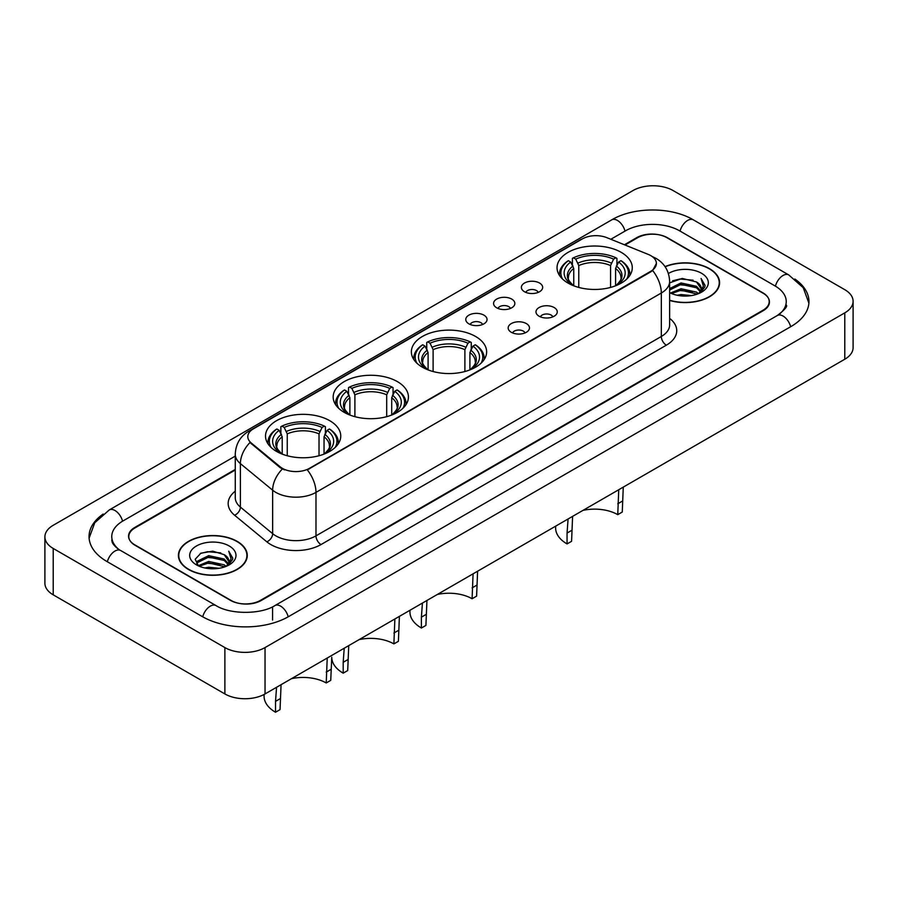 <?xml version="1.0" encoding="UTF-8"?>
<svg xmlns="http://www.w3.org/2000/svg" width="898" height="898" viewBox="0 0 898 898"><rect width="100%" height="100%" fill="white"/><g stroke="black" fill="none" stroke-linecap="round" stroke-linejoin="round"><path stroke-width="1.35" d="M475.603 336.481A37.626 21.72 0 0 0 434.598 331.766A37.626 21.72 0 0 0 411.374 351.836A37.626 21.72 0 0 0 422.397 367.203A37.626 21.72 0 0 0 463.402 371.907A37.626 21.72 0 0 0 486.626 351.836A37.626 21.72 0 0 0 475.603 336.481M397.399 381.628A37.626 21.72 0 0 0 356.405 376.924A37.626 21.72 0 0 0 333.169 396.995A37.626 21.72 0 0 0 344.192 412.35A37.626 21.72 0 0 0 385.197 417.054A37.626 21.72 0 0 0 408.422 396.995A37.626 21.72 0 0 0 397.399 381.628M329.734 420.691A37.626 21.72 0 0 0 288.741 415.987A37.626 21.72 0 0 0 265.516 436.058A37.626 21.72 0 0 0 276.528 451.413A37.626 21.72 0 0 0 317.533 456.117A37.626 21.72 0 0 0 340.757 436.058A37.626 21.72 0 0 0 329.734 420.691M621.27 252.383A37.626 21.72 0 0 0 580.265 247.668A37.626 21.72 0 0 0 557.041 267.739A37.626 21.72 0 0 0 568.064 283.094A37.626 21.72 0 0 0 609.057 287.809A37.626 21.72 0 0 0 632.282 267.739A37.626 21.72 0 0 0 621.27 252.383M524.488 291.738A10.653 6.151 180 0 1 522.378 289.998A10.653 6.151 180 0 1 525.902 282.354A10.653 6.151 180 0 1 539.552 283.038A10.653 6.151 180 0 1 541.662 289.998A10.653 6.151 180 0 1 524.488 291.738M538.25 292.378A6.387 3.693 0 0 0 536.544 290.582A6.387 3.693 0 0 0 530.247 289.639A6.387 3.693 0 0 0 525.79 292.378M496.684 307.789A10.653 6.151 180 0 1 494.574 306.05A10.653 6.151 180 0 1 498.098 298.405A10.653 6.151 180 0 1 511.748 299.101A10.653 6.151 180 0 1 513.858 306.05A10.653 6.151 180 0 1 496.684 307.789M510.446 308.429A6.387 3.693 0 0 0 508.728 306.633A6.387 3.693 0 0 0 502.442 305.702A6.387 3.693 0 0 0 497.986 308.429M468.879 323.841A10.653 6.151 180 0 1 466.769 322.101A10.653 6.151 180 0 1 470.294 314.468A10.653 6.151 180 0 1 483.932 315.153A10.653 6.151 180 0 1 486.054 322.101A10.653 6.151 180 0 1 468.879 323.841M482.641 324.481A6.387 3.693 0 0 0 480.924 322.685A6.387 3.693 0 0 0 474.627 321.753A6.387 3.693 0 0 0 470.17 324.481M539.103 316.219A10.653 6.151 180 0 1 536.982 314.48A10.653 6.151 180 0 1 540.517 306.847A10.653 6.151 180 0 1 554.156 307.531A10.653 6.151 180 0 1 556.266 314.48A10.653 6.151 180 0 1 539.103 316.219M552.865 316.859A6.387 3.693 0 0 0 551.148 315.063A6.387 3.693 0 0 0 544.85 314.132A6.387 3.693 0 0 0 540.394 316.859M511.288 332.282A10.653 6.151 180 0 1 509.177 330.543A10.653 6.151 180 0 1 512.702 322.898A10.653 6.151 180 0 1 526.351 323.583A10.653 6.151 180 0 1 528.462 330.543A10.653 6.151 180 0 1 511.288 332.282M525.049 332.911A6.387 3.693 0 0 0 523.343 331.115A6.387 3.693 0 0 0 517.046 330.183A6.387 3.693 0 0 0 512.59 332.911M648.221 254.392A19.161 11.068 180 0 1 650.781 255.627A19.161 11.068 180 0 1 656.393 263.451A19.161 11.068 180 0 1 650.781 271.275L309.462 468.341A19.161 11.068 180 0 1 280.21 466.859L251.272 442.995A19.161 11.068 180 0 1 247.803 436.653A19.161 11.068 180 0 1 253.416 428.829L582.342 238.913A19.161 11.068 180 0 1 606.891 237.678L648.221 254.392M235.265 470.024L135.037 527.889A21.294 12.291 0 0 0 128.796 536.589A21.294 12.291 0 0 0 135.037 545.277L230.404 600.335A21.294 12.291 0 0 0 260.521 600.335L762.963 310.259A21.294 12.291 0 0 0 769.204 301.56A21.294 12.291 0 0 0 762.963 292.871L667.596 237.802A21.294 12.291 0 0 0 637.479 237.802L625.008 245.008M779.161 314.379A38.333 22.136 0 0 0 786.244 301.56A38.333 22.136 0 0 0 775.008 285.912L679.64 230.853A38.333 22.136 0 0 0 625.435 230.853L610.842 239.272M235.265 456.117L122.992 520.941A38.333 22.136 0 0 0 111.756 536.589A38.333 22.136 0 0 0 118.839 549.396M224.882 647.581A28.399 16.389 0 0 0 265.033 647.581L844.782 312.863A28.399 16.389 0 0 0 853.1 301.268A28.399 16.389 0 0 0 844.782 289.684L673.118 190.567A28.399 16.389 0 0 0 632.967 190.567L53.218 525.285A28.399 16.389 0 0 0 44.9 536.869A28.399 16.389 0 0 0 53.218 548.465L224.882 647.581L224.882 693.941A28.399 16.389 0 0 0 265.033 693.941L844.782 359.234A28.399 16.389 0 0 0 853.1 347.638L853.1 301.268M44.9 536.869L44.9 583.24A28.399 16.389 0 0 0 53.218 594.835L224.882 693.941M103.158 514.049A61.053 35.246 0 0 0 89.048 536.589A61.053 35.246 0 0 0 106.929 561.508L202.297 616.567A61.053 35.246 0 0 0 288.628 616.567L791.071 326.479A61.053 35.246 0 0 0 808.952 301.56A61.053 35.246 0 0 0 794.842 279.02M669.639 300.46A34.427 19.879 0 0 0 719.59 282.724A34.427 19.879 0 0 0 709.51 268.67A34.427 19.879 0 0 0 665.025 266.605M237.184 541.371A34.427 19.879 0 0 0 199.659 537.06A34.427 19.879 0 0 0 178.41 555.424A34.427 19.879 0 0 0 188.49 569.478A34.427 19.879 0 0 0 226.015 573.788A34.427 19.879 0 0 0 247.264 555.424A34.427 19.879 0 0 0 237.184 541.371M656.393 263.451L652.644 270.5L650.781 271.847L307.307 469.879A24.841 14.346 60 0 1 315.984 492.385A28.399 16.389 180 0 1 275.832 492.385A28.399 16.389 180 0 1 272.644 490.196L240.395 463.615A28.399 16.389 180 0 1 235.265 454.208L235.265 497.683A28.399 16.389 0 0 0 240.395 507.078L272.644 533.67A28.399 16.389 0 0 0 275.832 535.859A28.399 16.389 0 0 0 315.984 535.859L661.321 336.481A28.399 16.389 0 0 0 669.639 324.885L669.639 281.422A28.399 16.389 180 0 1 661.321 293.006A24.841 14.346 -120 0 0 652.644 270.5M284.509 469.879L280.21 467.701L249.981 442.534A24.841 16.613 129.5 0 0 240.395 463.615L240.395 507.078A7.094 4.748 -50.5 0 1 234.58 515.228A35.493 20.497 180 0 1 235.265 491.184M235.265 469.441L134.779 527.452A21.294 12.291 0 0 0 128.549 536.151A21.294 12.291 0 0 0 134.779 544.839L231.156 600.481A21.294 12.291 0 0 0 261.273 600.481L763.221 310.686A21.294 12.291 0 0 0 769.451 301.997A21.294 12.291 0 0 0 763.221 293.298L666.844 237.656A21.294 12.291 0 0 0 636.727 237.656L624.424 244.761M669.639 300.235A34.068 19.677 0 0 0 719.242 282.724A34.068 19.677 0 0 0 709.263 268.816A34.068 19.677 0 0 0 665.16 266.796M677.092 295.251L681.01 294.544L691.449 295.588M681.683 295.936L686.79 296.059M670.559 293.029L681.01 288.752L696.511 292.108L698.476 293.657M671.558 293.534L681.01 290.2L697.297 294.106M669.639 288.584L681.01 282.949L696.511 286.316L700.653 290.93M669.639 290.032L681.01 284.397L696.511 287.764L700.283 291.626M698.554 293.624A16.052 9.261 0 0 0 701.215 288.516A16.052 9.261 0 0 0 696.511 281.972L701.203 288.864M669.639 292.636A23.146 13.358 0 0 0 701.529 292.176A23.146 13.358 0 0 0 701.529 273.273A23.146 13.358 0 0 0 668.404 273.508M696.511 281.972L682.222 278.436L669.639 282.87M700.126 292.916L704.896 286.821L705.053 285.384L701.08 278.492L703.403 286.204L698.812 293.511M701.08 278.492L705.042 285.665M672.58 280.816L680.022 278.997L693.099 280.187M675.229 285.71L680.022 284.789L692.616 285.845M675.229 291.502L680.022 290.593L692.616 291.637M188.737 569.332A34.068 19.677 0 0 0 225.869 573.598A34.068 19.677 0 0 0 246.905 555.424A34.068 19.677 0 0 0 236.926 541.516A34.068 19.677 0 0 0 199.794 537.251A34.068 19.677 0 0 0 178.758 555.424A34.068 19.677 0 0 0 188.737 569.332M204.766 567.951L208.684 567.244L219.112 568.288M209.346 568.636L214.465 568.748M198.233 565.729L208.684 561.441L224.186 564.808L226.15 566.357M199.233 566.234L208.684 562.889L224.96 566.806M196.943 564.539L197.336 561.239L208.684 555.649L224.186 559.016L228.328 563.63M196.853 564.124L197.336 562.687L208.684 557.097L224.186 560.464L227.957 564.314M226.229 566.324A16.052 9.261 0 0 0 228.878 561.216A16.052 9.261 0 0 0 224.186 554.661L228.867 561.564M229.203 545.973A23.146 13.358 0 0 0 196.471 545.973A23.146 13.358 0 0 0 196.471 564.876A23.146 13.358 0 0 0 229.203 564.876A23.146 13.358 0 0 0 229.203 545.973M224.186 554.661L212.747 551.159L200.894 553.19L195.18 559.263L198.424 565.875M227.8 565.617L232.571 559.51L232.728 558.085L228.743 551.192L231.067 558.893L226.487 566.211M228.743 551.192L232.717 558.354M200.254 553.505L207.685 551.698L220.773 552.887M202.892 558.399L207.685 557.49L220.291 558.534M202.892 564.202L207.685 563.293L220.291 564.337M623.268 487.12L622.269 512.04L617.757 514.655A32.654 18.847 0 0 0 582.993 510.378M572.598 516.372L571.577 541.314L567.053 543.919A39.041 22.54 0 0 1 555.626 527.979L555.626 526.172M617.757 514.655L618.744 489.736M573.755 285.8L573.755 268.457L570.713 262.025A30.521 17.623 0 0 0 570.713 283.88L570.14 284.217M572.408 264.932L572.408 258.366L573.418 257.793A33.787 19.509 0 0 1 615.916 257.793L613.592 259.129A30.521 17.623 0 0 0 575.741 259.129L578.772 265.561L578.772 287.427M610.561 287.427L610.561 265.561L613.592 259.129M571.577 530.46L567.053 533.064L568.086 518.977M562.586 279.098A33.787 19.509 0 0 1 568.389 260.689L567.39 261.262A35.213 20.328 0 0 0 559.454 274.115A35.213 20.328 0 0 0 559.544 275.529M615.916 257.793L616.926 258.366L616.926 264.932M568.389 260.689L570.713 262.025M575.741 259.129L573.418 257.793M570.713 283.88L573.508 285.699M567.053 533.064L567.053 543.919M629.79 275.529A35.213 20.328 0 0 0 629.868 274.115A35.213 20.328 0 0 0 621.944 261.262L620.933 260.689A33.787 19.509 0 0 1 626.737 279.098M619.182 284.217L618.61 283.88A30.521 17.623 0 0 0 618.61 262.025L620.933 260.689M615.826 285.699L618.61 283.88M618.61 262.025L615.579 268.457L615.579 285.8M477.601 571.218L476.602 596.137L472.09 598.753A32.654 18.847 0 0 0 437.326 594.476M426.943 600.47L425.91 625.412L421.398 628.016A39.041 22.54 0 0 1 409.959 612.077L409.959 610.27M472.09 598.753L473.078 573.833M428.088 369.897L428.088 352.555L425.057 346.123A30.521 17.623 0 0 0 425.057 367.978L424.485 368.315M426.741 349.03L426.741 342.464L427.751 341.891A33.787 19.509 0 0 1 470.249 341.891L467.925 343.227A30.521 17.623 0 0 0 430.075 343.227L433.105 349.659L433.105 371.525M464.895 371.525L464.895 349.659L467.925 343.227M425.91 614.558L421.398 617.162L422.419 603.086M416.93 363.196A33.787 19.509 0 0 1 422.734 344.787L421.723 345.36A35.213 20.328 0 0 0 413.787 358.212A35.213 20.328 0 0 0 413.877 359.627M470.249 341.891L471.259 342.464L471.259 349.03M422.734 344.787L425.057 346.123M430.075 343.227L427.751 341.891M425.057 367.978L427.841 369.796M421.398 617.162L421.398 628.016M484.123 359.627A35.213 20.328 0 0 0 484.213 358.212A35.213 20.328 0 0 0 476.277 345.36L475.267 344.787A33.787 19.509 0 0 1 481.07 363.196M473.515 368.315L472.943 367.978A30.521 17.623 0 0 0 472.943 346.123L475.267 344.787M470.159 369.796L472.943 367.978M472.943 346.123L469.912 352.555L469.912 369.897M399.397 616.376L398.409 641.295L393.885 643.9A32.654 18.847 0 0 0 359.121 639.623M348.738 645.617L347.706 670.559L343.193 673.163A39.041 22.54 0 0 1 331.755 657.224L330.745 680.358L326.221 682.963A32.654 18.847 0 0 0 291.468 678.686M393.885 643.9L394.873 618.98M349.883 415.044L349.883 397.713L346.853 391.281A30.521 17.623 0 0 0 346.853 413.136L346.28 413.462M348.536 394.188L348.536 387.61L349.546 387.038A33.787 19.509 0 0 1 392.044 387.038L389.721 388.385A30.521 17.623 0 0 0 351.87 388.385L354.901 394.806L354.901 416.672M386.69 416.672L386.69 394.806L389.721 388.385M347.706 659.704L343.193 662.32L344.215 648.233M338.726 408.343A33.787 19.509 0 0 1 344.529 389.934L343.519 390.518A35.213 20.328 0 0 0 335.583 403.37A35.213 20.328 0 0 0 335.672 404.774M392.044 387.038L393.055 387.61L393.055 394.188M344.529 389.934L346.853 391.281M351.87 388.385L349.546 387.038M346.853 413.136L349.636 414.955M343.193 662.32L343.193 673.163M405.918 404.774A35.213 20.328 0 0 0 406.008 403.37A35.213 20.328 0 0 0 398.072 390.518L397.062 389.934A33.787 19.509 0 0 1 402.865 408.343M395.311 413.462L394.738 413.136A30.521 17.623 0 0 0 394.738 391.281L397.062 389.934M391.955 414.955L394.738 413.136M394.738 391.281L391.708 397.713L391.708 415.044M281.074 684.68L280.041 709.622L275.529 712.237A39.041 22.54 0 0 1 264.091 696.298L264.091 694.468M326.221 682.963L327.22 658.043M282.219 454.107L282.219 436.776L279.188 430.344A30.521 17.623 0 0 0 279.188 452.199L278.616 452.525M280.872 433.251L280.872 426.685L281.882 426.101A33.787 19.509 0 0 1 324.38 426.101L322.068 427.448A30.521 17.623 0 0 0 284.206 427.448L287.248 433.88L287.248 455.746M319.026 455.746L319.026 433.88L322.068 427.448M280.041 698.767L275.529 701.383L276.55 687.296M271.061 447.406A33.787 19.509 0 0 1 276.865 428.997L275.854 429.581A35.213 20.328 0 0 0 267.93 442.433A35.213 20.328 0 0 0 268.008 443.837M324.38 426.101L325.39 426.685L325.39 433.251M276.865 428.997L279.188 430.344M284.206 427.448L281.882 426.101M279.188 452.199L281.972 454.018M275.529 701.383L275.529 712.237M338.254 443.837A35.213 20.328 0 0 0 338.344 442.433A35.213 20.328 0 0 0 330.419 429.581L329.409 428.997A33.787 19.509 0 0 1 335.212 447.406M327.658 452.525L327.085 452.199A30.521 17.623 0 0 0 327.085 430.344L329.409 428.997M324.29 454.018L327.085 452.199M327.085 430.344L324.043 436.776L324.043 454.107M251.272 442.995L251.272 443.837M280.21 466.859L280.21 467.701M309.462 468.341L309.462 468.902M650.781 271.275L650.781 271.847M288.202 616.814A11.36 6.555 -120 0 0 280.603 606.139A11.36 6.555 -120 0 0 274.923 605.578C260.948 614.602 229.967 614.602 216.003 605.578L120.635 550.508C119.501 550.092 113.967 546.321 112.228 542.325L111.756 540.057M202.724 616.814A11.36 6.555 -60 0 1 210.323 606.139A11.36 6.555 -60 0 1 216.003 605.578M107.356 561.755A11.36 6.555 -60 0 1 114.955 551.069A11.36 6.555 -60 0 1 120.635 550.508M89.104 538.183L94.761 522.737L109.275 509.941A11.36 6.555 60 0 1 114.955 510.502A11.36 6.555 60 0 1 122.566 521.188M109.275 509.941L611.729 219.853A11.36 6.555 60 0 1 617.397 220.414A11.36 6.555 60 0 1 625.008 231.1M611.729 219.853C633.876 206.686 671.199 206.686 693.357 219.853A11.36 6.555 120 0 0 687.677 220.414A11.36 6.555 120 0 0 680.067 231.1M808.896 303.165L803.239 287.719L788.725 274.911A11.36 6.555 120 0 0 783.045 275.484A11.36 6.555 120 0 0 775.434 286.159M790.644 326.726A11.36 6.555 -120 0 0 783.045 316.051A11.36 6.555 -120 0 0 777.365 315.49L274.923 605.578M265.033 693.941L265.033 647.581M53.218 594.835L53.218 548.465M844.782 359.234L844.782 312.863M272.565 620.047L272.565 607.295M321.001 544.558A7.094 4.097 60 0 1 315.984 535.859L315.984 492.385L661.321 293.006L661.321 336.481A7.094 4.097 60 0 0 666.338 345.18L321.001 544.558A35.493 20.497 180 0 1 270.814 544.558A35.493 20.497 180 0 1 266.829 541.82L234.58 515.228M669.639 281.422C669.156 271.207 664.666 263.552 656.18 258.456L652.588 256.705A24.841 11.64 112 0 0 652.262 256.581M251.305 430.277A24.841 14.346 -120 0 0 248.724 431.242C240.237 436.338 235.747 443.994 235.265 454.208M248.724 431.242L580.254 239.833A24.841 14.346 60 0 1 582.14 239.036M282.331 469.014A24.841 16.613 129.5 0 0 272.644 490.196L272.644 533.67A7.094 4.748 -50.5 0 1 266.829 541.82M669.639 318.386A35.493 20.497 180 0 1 666.338 345.18M573.755 268.457A26.267 15.165 0 0 0 568.4 277.639C567.682 278.975 569.265 281.523 573.137 285.272M610.561 265.561A26.267 15.165 0 0 0 578.772 265.561M573.014 265.988A27.299 15.76 0 0 0 573.014 285.194M611.302 263.08A27.299 15.76 0 0 0 578.031 263.08M616.32 285.194A27.299 15.76 0 0 0 616.32 265.988M616.185 285.272C620.069 281.534 621.64 278.986 620.933 277.639A26.267 15.165 0 0 0 615.579 268.457M622.269 501.185L617.757 503.8M428.088 352.555A26.267 15.165 0 0 0 422.734 361.737C422.015 363.073 423.598 365.621 427.47 369.37M464.895 349.659A26.267 15.165 0 0 0 433.105 349.659M427.347 350.085A27.299 15.76 0 0 0 427.347 369.291M465.635 347.178A27.299 15.76 0 0 0 432.365 347.178M470.653 369.291A27.299 15.76 0 0 0 470.653 350.085M470.53 369.37C474.402 365.632 475.985 363.084 475.267 361.737A26.267 15.165 0 0 0 469.912 352.555M476.602 585.283L472.09 587.898M349.883 397.713A26.267 15.165 0 0 0 344.529 406.884C343.811 408.22 345.393 410.768 349.277 414.517M386.69 394.806A26.267 15.165 0 0 0 354.901 394.806M349.142 395.232A27.299 15.76 0 0 0 349.142 414.438M387.431 392.336A27.299 15.76 0 0 0 354.16 392.336M392.448 414.438A27.299 15.76 0 0 0 392.448 395.232M392.325 414.517C396.198 410.779 397.78 408.231 397.062 406.884A26.267 15.165 0 0 0 391.708 397.713M398.409 630.441L393.885 633.045M282.219 436.776A26.267 15.165 0 0 0 276.865 445.947C276.146 447.294 277.729 449.831 281.613 453.591M319.026 433.88A26.267 15.165 0 0 0 287.248 433.88M281.478 434.295A27.299 15.76 0 0 0 281.478 453.501M319.767 431.399A27.299 15.76 0 0 0 286.507 431.399M324.784 453.501A27.299 15.76 0 0 0 324.784 434.295M324.661 453.591C328.533 449.842 330.116 447.294 329.398 445.947A26.267 15.165 0 0 0 324.043 436.776M330.745 669.504L326.221 672.108M786.244 305.039C787.827 306.184 784.863 309.675 777.365 315.49M693.357 219.853L788.725 274.911M580.254 239.833L584.811 237.712M719.242 285.575L719.242 282.724M246.905 558.264L246.905 555.424M196.785 564.371L196.785 563.394M178.758 558.264L178.758 555.424M559.454 275.394L559.454 274.115M629.868 275.394L629.868 274.115M413.787 359.492L413.787 358.212M484.213 359.492L484.213 358.212M335.583 404.639L335.583 403.37M406.008 404.639L406.008 403.37M267.93 443.713L267.93 442.433M338.344 443.713L338.344 442.433"/></g></svg>
